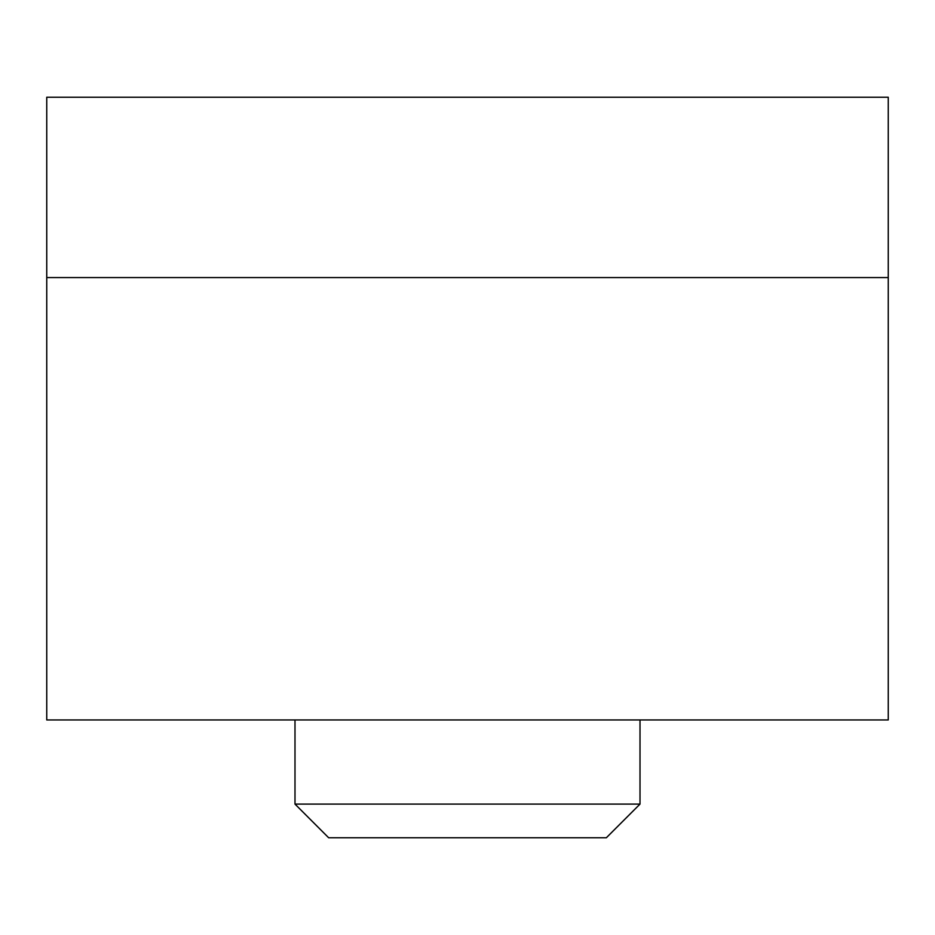<?xml version="1.0" encoding="UTF-8"?>
<svg xmlns="http://www.w3.org/2000/svg" width="935" height="935" viewBox="0 0 935 935"><rect width="100%" height="100%" fill="white"/><g stroke="black" fill="none" stroke-linecap="round" stroke-linejoin="round"><path stroke-width="1.4" d="M888.25 719.95L888.25 97.24L46.75 97.24L46.75 719.95L888.25 719.95M640.008 804.1L606.347 837.76L328.652 837.76L294.993 804.1L640.008 804.1L640.008 719.95M294.993 804.1L294.993 719.95M888.25 277.578L46.75 277.578"/></g></svg>
